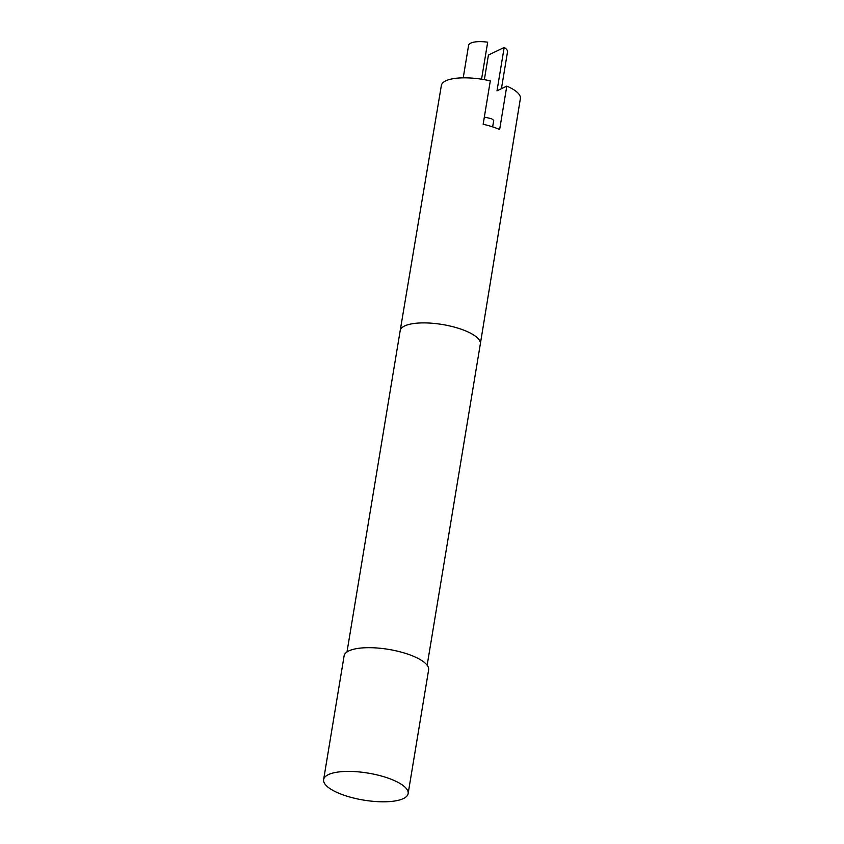 <?xml version="1.0" encoding="UTF-8"?>
<svg xmlns="http://www.w3.org/2000/svg" width="844" height="844" viewBox="0 0 844 844"><rect width="100%" height="100%" fill="white"/><g stroke="black" fill="none" stroke-linecap="round" stroke-linejoin="round"><path stroke-width="1.27" d="M427.148 665.241L480.341 343.941A40.628 12.976 -170.6 0 0 480.341 343.93L520.379 98.569A40.048 12.787 -170.6 0 0 506.801 86.109L499.659 129.501A40.153 12.818 -170.6 0 0 483.158 124.258L490.301 80.866A40.048 12.787 -170.6 0 0 445.727 80.876A40.048 12.787 -170.6 0 0 441.359 85.487L400.183 330.658A40.628 12.976 -170.6 0 0 400.183 330.669L346.989 651.969M481.555 79.199L487.684 42.2A19.728 6.298 -170.6 0 0 470.741 43.128A19.728 6.298 -170.6 0 0 468.578 45.407L463.219 77.838M492.653 126.864L493.729 120.386L491.535 118.73L485.363 117.295M328.305 774.665A42.833 13.683 9.4 0 1 376.983 774.887A42.833 13.683 9.4 0 1 408.137 793.592A42.833 13.683 9.4 0 1 403.464 798.54A42.833 13.683 9.4 0 1 354.786 798.318A42.833 13.683 9.4 0 1 323.621 779.603A42.833 13.683 9.4 0 1 328.305 774.665M323.621 779.603L344.109 655.883A42.833 13.683 9.4 0 1 348.783 650.946A42.833 13.683 9.4 0 1 397.461 651.167A42.833 13.683 9.4 0 1 428.625 669.883L408.137 793.592M484.351 79.663L488.423 55.06L504.184 47.443L497 90.846L506.801 86.109M501.42 88.715L507.518 51.853A19.728 6.298 -170.6 0 0 504.184 47.443M480.341 343.93A40.628 12.976 -170.6 0 0 450.77 326.195A40.628 12.976 -170.6 0 0 404.614 325.984A40.628 12.976 -170.6 0 0 400.183 330.658"/></g></svg>
